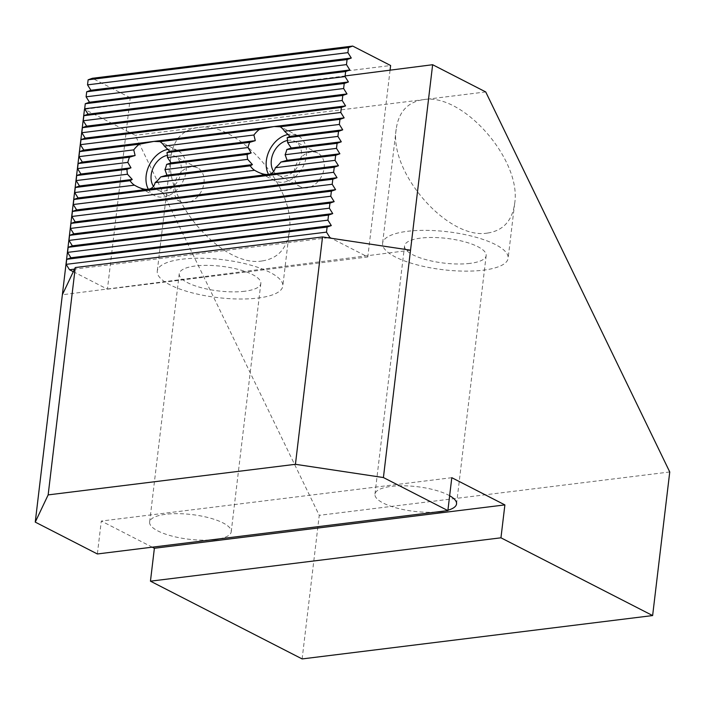 <?xml version="1.0" encoding="UTF-8"?>
<svg xmlns="http://www.w3.org/2000/svg" width="705" height="705" viewBox="0 0 705 705"><rect width="100%" height="100%" fill="white"/><g stroke="black" fill="none" stroke-linecap="round" stroke-linejoin="round"><path stroke-width="0.53" stroke-dasharray="3.52 2.64" d="M244.679 291.253A41.084 12.426 6.8 0 1 201.207 287.675A41.084 12.426 6.8 0 1 179.237 273.76A41.084 12.426 6.8 0 1 195.391 265.988A41.084 12.426 6.8 0 1 238.863 269.566A41.084 12.426 6.8 0 1 260.832 283.489A41.084 12.426 6.8 0 1 244.679 291.253M219.378 538.867A41.084 12.426 -173.2 0 0 231.222 531.782A41.084 12.426 -173.2 0 0 209.253 517.858A41.084 12.426 -173.2 0 0 165.781 514.28A41.084 12.426 -173.2 0 0 149.627 522.053A41.084 12.426 -173.2 0 0 169.103 535.271A41.084 12.426 -173.2 0 0 210.284 539.986M182.119 259.184A63.212 19.114 6.8 0 1 249.006 264.692A63.212 19.114 6.8 0 1 282.802 286.107A63.212 19.114 6.8 0 1 257.951 298.056A63.212 19.114 6.8 0 1 191.064 292.557A63.212 19.114 6.8 0 1 157.268 271.134A63.212 19.114 6.8 0 1 182.119 259.184M262.383 260.903C277.84 258.497 286.812 248.715 289.306 231.566C296.752 187.909 237.197 120.203 197.814 127.561C182.357 129.967 173.377 139.749 170.892 156.889C163.445 200.555 223 268.261 262.383 260.903M470.006 263.379A41.084 12.426 6.8 0 1 426.525 259.801A41.084 12.426 6.8 0 1 404.555 245.878A41.084 12.426 6.8 0 1 420.709 238.105A41.084 12.426 6.8 0 1 464.19 241.683A41.084 12.426 6.8 0 1 486.159 255.607A41.084 12.426 6.8 0 1 470.006 263.379M449.649 495.738A41.084 12.426 -173.2 0 0 391.108 486.406A41.084 12.426 -173.2 0 0 374.954 494.17A41.084 12.426 -173.2 0 0 394.43 507.388A41.084 12.426 -173.2 0 0 435.602 512.112M407.437 231.302A63.212 19.114 6.8 0 1 474.324 236.81A63.212 19.114 6.8 0 1 508.129 258.233A63.212 19.114 6.8 0 1 483.277 270.182A63.212 19.114 6.8 0 1 416.391 264.675A63.212 19.114 6.8 0 1 382.595 243.26A63.212 19.114 6.8 0 1 407.437 231.302M487.71 233.029C503.167 230.614 512.138 220.841 514.632 203.692C522.079 160.026 462.515 92.32 423.132 99.678C407.675 102.093 398.704 111.866 396.21 129.015C388.763 172.681 448.327 240.387 487.71 233.029M444.705 510.984A41.084 12.426 -173.2 0 0 447.922 510.217M410.521 250.196L62.357 294.761M84.953 109.231L345.124 75.928M451.799 477.69L101.3 521.048L97.369 553.963M152.245 547.168L101.3 521.048M302.128 658.928L319.25 515.337L135.219 135.307L84.477 109.284M485.727 91.941L135.219 135.307M669.75 471.971L319.25 515.337M167.367 155.329A18.964 14.012 117.1 0 1 168.328 155.171A18.964 14.012 117.1 0 1 174.84 156.246A18.964 14.012 117.1 0 1 180.313 175.448A18.964 14.012 117.1 0 1 164.045 191.073A18.964 14.012 117.1 0 1 157.541 189.998A18.964 14.012 117.1 0 1 153.478 186.349M191.081 166.829A18.964 14.012 -62.9 0 0 174.814 182.454A18.964 14.012 -62.9 0 0 180.286 201.656A18.964 14.012 -62.9 0 0 186.799 202.732A18.964 14.012 -62.9 0 0 203.066 187.107A18.964 14.012 -62.9 0 0 197.594 167.905A18.964 14.012 -62.9 0 0 191.081 166.829M287.534 140.454A18.964 14.012 117.1 0 1 288.504 140.304A18.964 14.012 117.1 0 1 295.016 141.379A18.964 14.012 117.1 0 1 300.489 160.581A18.964 14.012 117.1 0 1 284.221 176.197A18.964 14.012 117.1 0 1 277.708 175.131A18.964 14.012 117.1 0 1 273.655 171.474M311.249 151.963A18.964 14.012 -62.9 0 0 294.99 167.587A18.964 14.012 -62.9 0 0 300.462 186.79A18.964 14.012 -62.9 0 0 306.975 187.865A18.964 14.012 -62.9 0 0 323.234 172.24A18.964 14.012 -62.9 0 0 317.761 153.038A18.964 14.012 -62.9 0 0 311.249 151.963M268.517 174.382A25.283 18.674 -62.9 0 0 274.827 180.753A25.283 18.674 -62.9 0 0 283.507 182.181A25.283 18.674 -62.9 0 0 305.195 161.357A25.283 18.674 -62.9 0 0 297.898 135.748A25.283 18.674 -62.9 0 0 289.217 134.32A25.283 18.674 -62.9 0 0 288.098 134.496M148.341 189.257A25.283 18.674 -62.9 0 0 154.651 195.62A25.283 18.674 -62.9 0 0 163.331 197.047A25.283 18.674 -62.9 0 0 185.018 176.224A25.283 18.674 -62.9 0 0 177.722 150.623A25.283 18.674 -62.9 0 0 169.041 149.187A25.283 18.674 -62.9 0 0 167.922 149.363M327.957 237.77L74.519 269.125M390.068 70.174L367.798 256.964L331.332 238.272M73.302 271.689L107.424 289.182L130.249 97.731L390.623 65.512M130.249 97.731L92.337 78.29M107.424 289.182L367.798 256.964M149.627 522.053L179.237 273.76M289.306 231.566L282.802 286.107M374.954 494.17L404.555 245.878M514.632 203.692L508.129 258.233M396.21 129.015L382.595 243.26M456.549 503.899L486.159 255.607M170.892 156.889L157.268 271.134M231.222 531.782L260.832 283.489M180.286 201.656L157.541 189.998M300.462 186.79L277.708 175.131M274.827 180.753L256.867 171.544M154.651 195.62L136.7 186.411M177.722 150.623L159.762 141.414M297.898 135.748L279.938 126.547M317.761 153.038L295.016 141.379M197.594 167.905L174.84 156.246"/><path stroke-width="1.06" d="M210.284 539.986A41.084 12.426 -173.2 0 0 215.078 539.554A41.084 12.426 -173.2 0 0 219.378 538.867M435.602 512.112A41.084 12.426 -173.2 0 0 440.396 511.671A41.084 12.426 -173.2 0 0 444.705 510.984M345.124 75.928L432.641 64.719L383.414 477.549L295.43 464.304L322.537 236.95L410.521 250.196M35.25 522.114L62.357 294.761L75.268 267.548L48.151 494.901L35.25 522.114L97.369 553.963L447.878 510.596L383.414 477.549M447.878 510.596L451.799 477.69L504.886 504.903L500.955 537.809L150.456 581.176L154.377 548.27L152.245 547.168M432.641 64.719L485.727 91.941L669.75 471.971L652.627 615.562L500.955 537.809M447.922 510.217A41.084 12.426 -173.2 0 0 456.549 503.899A41.084 12.426 -173.2 0 0 449.649 495.738M322.537 236.95L75.268 267.548M62.357 294.761L84.477 109.284L84.953 109.231M48.151 494.901L295.43 464.304M504.886 504.903L154.377 548.27M150.456 581.176L302.128 658.928L652.627 615.562M153.478 186.349A18.964 14.012 117.1 0 1 153.135 167.949A18.964 14.012 117.1 0 1 167.367 155.329M273.655 171.474A18.964 14.012 117.1 0 1 273.311 153.082A18.964 14.012 117.1 0 1 287.534 140.454M78.07 197.946L74.686 192.553L134.426 185.159L136.7 186.411C141.167 188.684 144.992 189.645 148.165 189.275C151.857 188.773 154.184 186.543 155.153 182.595L254.593 170.293L256.867 171.544C261.344 173.818 265.168 174.769 268.341 174.408L338.444 165.737L334.24 167.244L73.866 199.462L78.07 197.946L268.341 174.408C272.033 173.906 274.36 171.676 275.329 167.728L335.06 160.335L338.444 165.737M254.593 170.293A25.283 18.674 117.1 0 1 250.249 165.851L160.705 176.929L166.944 175.166L252.425 164.591L250.249 165.851M166.944 175.166L164.935 169.597L247.667 159.356L252.425 164.591M247.667 159.356A25.283 18.674 117.1 0 1 247.173 154.439L166.636 164.406L171.051 162.864L251.165 152.95L247.173 154.439M171.051 162.864L167.464 157.497L247.993 147.53L251.165 152.95M247.993 147.53A25.283 18.674 117.1 0 1 249.693 142.34L166.962 152.571L169.79 151.231L255.272 140.656L249.693 142.34M169.79 151.231L164.388 146.085L253.923 135.007L255.272 140.656M253.923 135.007A25.283 18.674 117.1 0 1 259.475 129.341L160.035 141.643L153.875 141.414L139.308 144.208L79.568 151.593L83.772 150.086L274.051 126.547L259.475 129.341M288.098 134.496A25.283 18.674 -62.9 0 0 269.477 150.262A25.283 18.674 -62.9 0 0 268.517 174.382M134.426 185.159A25.283 18.674 117.1 0 1 130.072 180.718L75.294 187.495L79.498 185.979L132.249 179.458L130.072 180.718M79.498 185.979L76.114 180.586L127.499 174.232L132.249 179.458M127.499 174.232A25.283 18.674 117.1 0 1 126.997 169.306L76.713 175.527L80.916 174.02L130.989 167.825L126.997 169.306M80.916 174.02L77.541 168.618L127.825 162.397L130.989 167.825M127.825 162.397A25.283 18.674 117.1 0 1 129.526 157.206L78.14 163.56L82.344 162.053L135.104 155.523L129.526 157.206M82.344 162.053L78.969 156.651L133.747 149.874L135.104 155.523M133.747 149.874A25.283 18.674 117.1 0 1 139.308 144.208M167.922 149.363A25.283 18.674 -62.9 0 0 149.301 165.129A25.283 18.674 -62.9 0 0 148.341 189.257M351.284 58.039L347.08 59.555L86.706 91.765L90.91 90.258L351.284 58.039L347.9 52.646L348.508 47.587L88.134 79.797L92.337 78.29L352.712 46.072L348.508 47.587M90.91 90.258L87.526 84.856L347.9 52.646M348.429 81.974L344.225 83.481L83.851 115.699L88.055 114.184L348.429 81.974L345.045 76.572L345.653 71.513L85.279 103.732L89.482 102.225L349.856 70.007L345.653 71.513M88.055 114.184L84.679 108.79L345.045 76.572M345.573 105.909L341.37 107.416L80.996 139.634L85.199 138.118L345.573 105.909L342.198 100.507L342.797 95.448L82.423 127.667L86.627 126.151L347.001 93.941L342.797 95.448M85.199 138.118L81.824 132.725L342.198 100.507M287.138 137.704L289.966 136.365L342.718 129.835L338.515 131.35L287.138 137.704A25.283 18.674 117.1 0 1 287.631 142.621L337.915 136.409L341.29 141.802L337.087 143.309L286.812 149.53L291.227 147.997L341.29 141.802M289.966 136.365L284.556 131.218L339.343 124.441L342.718 129.835M280.881 162.053L287.111 160.299L339.872 153.769L335.668 155.276L280.881 162.053A25.283 18.674 117.1 0 1 275.329 167.728M287.111 160.299L285.102 154.73L336.488 148.367L339.872 153.769M337.016 177.704L332.813 179.211L72.439 211.429L76.642 209.914L337.016 177.704L333.632 172.302L334.24 167.244M76.642 209.914L73.258 204.52L333.632 172.302M334.161 201.63L329.958 203.146L69.583 235.355L73.787 233.849L334.161 201.63L330.777 196.237L331.385 191.178L71.011 223.388L75.215 221.881L335.589 189.663L331.385 191.178M73.787 233.849L70.403 228.446L330.777 196.237M331.306 225.565L327.102 227.072L66.728 259.29L70.932 257.774L331.306 225.565L327.931 220.163L328.53 215.104L68.156 247.323L72.359 245.816L332.734 213.597L328.53 215.104M70.932 257.774L67.557 252.381L327.931 220.163M74.519 269.125L69.504 269.742L66.129 264.349L326.503 232.13L329.878 237.532L327.957 237.77M72.359 245.816L68.975 240.414L329.35 208.204L332.734 213.597M75.215 221.881L71.831 216.479L332.205 184.269L335.589 189.663M291.227 147.997L287.631 142.621M280.211 126.768L274.051 126.547L344.146 117.867L339.942 119.383L280.211 126.768A25.283 18.674 117.1 0 1 284.556 131.218M83.772 150.086L80.396 144.684L340.771 112.474L344.146 117.867M86.627 126.151L83.252 120.758L343.626 88.539L347.001 93.941M89.482 102.225L86.098 96.823L346.472 64.613L349.856 70.007M160.035 141.643A25.283 18.674 117.1 0 1 164.388 146.085M166.962 152.571A25.283 18.674 117.1 0 1 167.464 157.497M166.636 164.406A25.283 18.674 117.1 0 1 164.935 169.597M160.705 176.929A25.283 18.674 117.1 0 1 155.153 182.595M286.812 149.53A25.283 18.674 117.1 0 1 285.102 154.73M66.728 259.29L66.129 264.349M326.503 232.13L327.102 227.072M68.156 247.323L67.557 252.381M69.583 235.355L68.975 240.414M329.35 208.204L329.958 203.146M71.011 223.388L70.403 228.446M72.439 211.429L71.831 216.479M332.205 184.269L332.813 179.211M73.866 199.462L73.258 204.52M335.06 160.335L335.668 155.276M336.488 148.367L337.087 143.309M76.713 175.527L76.114 180.586M75.294 187.495L74.686 192.553M337.915 136.409L338.515 131.35M339.343 124.441L339.942 119.383M79.568 151.593L78.969 156.651M78.14 163.56L77.541 168.618M80.996 139.634L80.396 144.684M340.771 112.474L341.37 107.416M82.423 127.667L81.824 132.725M83.851 115.699L83.252 120.758M343.626 88.539L344.225 83.481M85.279 103.732L84.679 108.79M86.706 91.765L86.098 96.823M346.472 64.613L347.08 59.555M88.134 79.797L87.526 84.856M331.332 238.272L329.878 237.532M352.712 46.072L390.623 65.512L390.068 70.174M69.504 269.742L73.302 271.689"/></g></svg>
